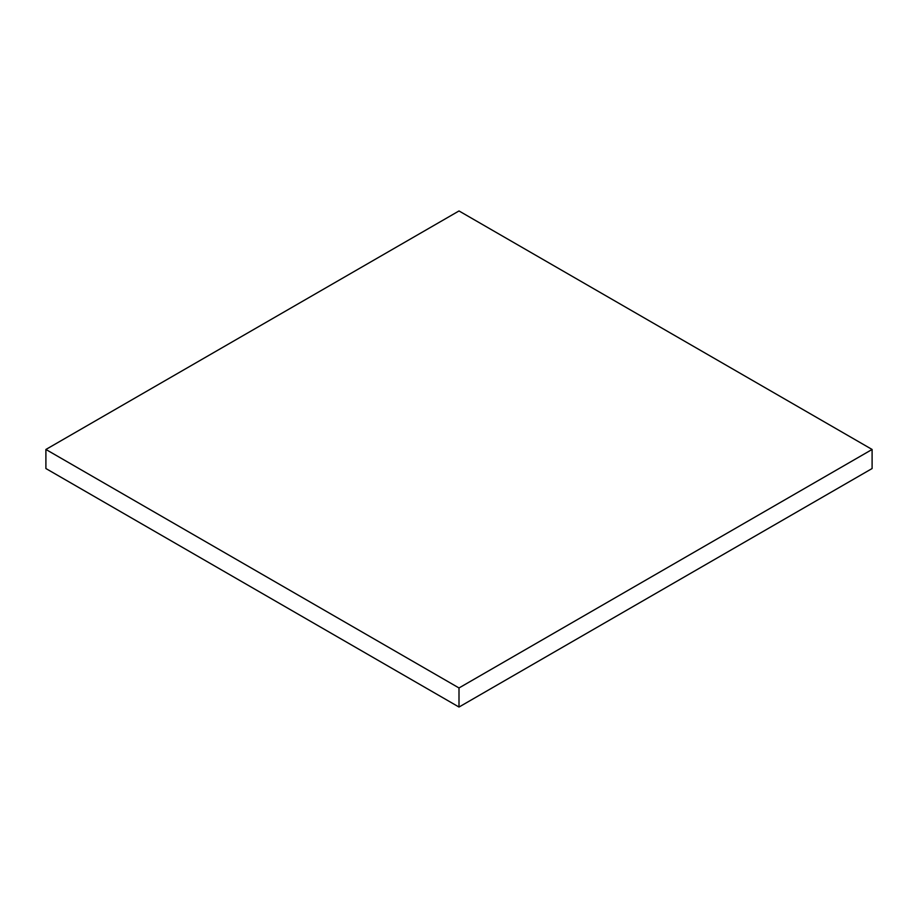 <?xml version="1.0" encoding="UTF-8"?>
<svg xmlns="http://www.w3.org/2000/svg" width="918" height="918" viewBox="0 0 918 918"><rect width="100%" height="100%" fill="white"/><g stroke="black" fill="none" stroke-linecap="round" stroke-linejoin="round"><path stroke-width="1.38" d="M872.1 449.464L459 210.956L45.9 449.464L45.9 468.536L459 707.044L872.1 468.536L872.1 449.464L459 687.961L459 707.044M45.9 449.464L459 687.961"/></g></svg>
